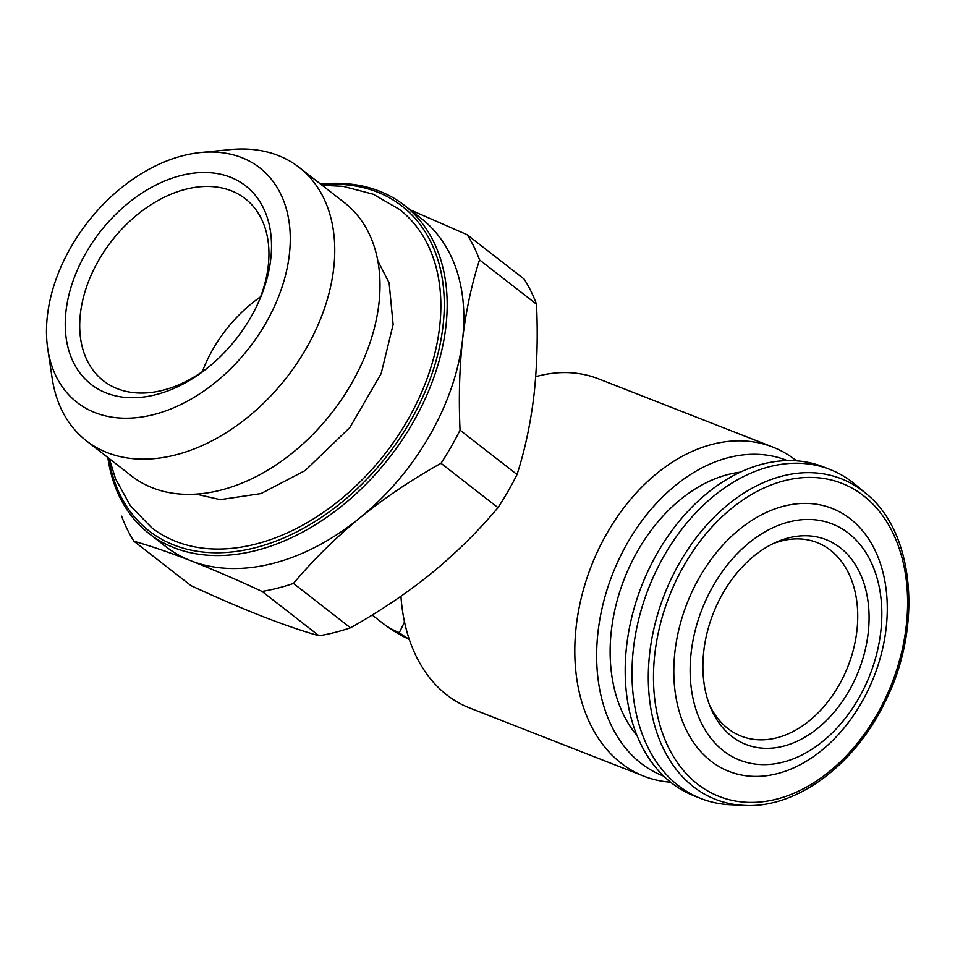 <?xml version="1.0" encoding="UTF-8"?>
<svg xmlns="http://www.w3.org/2000/svg" width="955" height="955" viewBox="0 0 955 955"><rect width="100%" height="100%" fill="white"/><g stroke="black" fill="none" stroke-linecap="round" stroke-linejoin="round"><path stroke-width="1.43" d="M409.301 639.432A135.144 135.144 0 0 1 382.943 623.388A135.144 93.017 -52.1 0 0 399.297 632.652L404.514 621.968M535.707 376.676A176.735 125.618 -68.6 0 1 598.475 378.825L772.798 447.071A176.735 125.618 -68.6 0 1 795.527 460.047A176.735 125.618 -68.6 0 1 796.47 460.799M670.637 782.205A176.735 125.618 -68.6 0 1 643.933 776.212L469.609 707.965A176.735 125.618 -68.6 0 1 400.957 596.254M121.619 516.154A229.749 158.136 -52.1 0 0 133.998 541.282L190.988 585.642C216.522 597.436 240.266 607.667 262.231 616.321C283.862 624.737 302.795 631.219 319.03 635.779A229.749 158.136 -52.1 0 0 350.461 627.793C379.433 611.63 406.436 593.473 431.445 573.334C456.132 552.981 478.312 531.087 497.997 507.642A229.749 158.136 -52.1 0 0 517.037 474.516C524.916 450.092 530.574 423.59 533.988 394.988C537.116 366.195 537.963 335.945 536.519 304.227A229.749 158.136 -52.1 0 0 524.14 279.099L467.15 234.739A229.749 158.136 -52.1 0 1 479.529 259.879C471.651 284.292 465.992 310.805 462.578 339.407A207.927 143.107 -52.1 0 0 421.071 218.313L404.407 205.349A207.927 143.107 -52.1 0 0 320.617 184.112M536.519 304.227L479.529 259.879M319.03 635.779L262.052 591.42A229.749 158.136 -52.1 0 0 293.472 583.433L350.461 627.793M497.997 507.642L441.007 463.282A229.749 158.136 -52.1 0 0 460.047 430.168L517.037 474.516M409.301 209.431L467.15 234.739M107.831 457.505A207.927 143.107 -52.1 0 0 148.98 533.511L165.645 546.475A207.927 143.107 -52.1 0 0 190.809 560.74C169.166 552.324 150.233 545.842 133.998 541.282M262.052 591.42C236.506 579.625 212.762 569.395 190.809 560.74A207.927 143.107 -52.1 0 0 360.023 517.741C335.336 538.095 313.144 559.988 293.472 583.433M441.007 463.282C412.023 479.446 385.032 497.591 360.023 517.741A207.927 143.107 -52.1 0 0 462.578 339.407C459.439 368.188 458.603 398.45 460.047 430.168M148.98 533.511A207.927 143.107 -52.1 0 0 389.628 457.326A207.927 143.107 -52.1 0 0 404.407 205.349M108.715 458.185A205.838 141.674 -52.1 0 0 277.225 540.625A205.838 141.674 -52.1 0 0 442.786 327.923A205.838 141.674 -52.1 0 0 321.501 184.793M109.312 458.651L115.543 478.825L130.489 505.911L151.63 527.661A201.684 138.809 -52.1 0 0 385.044 453.756A201.684 138.809 -52.1 0 0 399.381 209.348L373.119 194.187L343.191 186.356L322.098 185.258M47.75 348.85L52.179 378.323A173.225 119.22 -52.1 0 0 86.332 440.768L131.575 475.984A173.225 119.22 -52.1 0 0 332.054 412.512A173.225 119.22 -52.1 0 0 344.361 202.591L299.118 167.376A173.225 119.22 -52.1 0 0 230.203 149.601L200.538 152.537A148.67 102.328 -52.1 0 0 71.004 246.999A148.67 102.328 -52.1 0 0 47.75 348.85A148.67 102.328 -52.1 0 0 169.262 409.576A148.67 102.328 -52.1 0 0 289.246 255.427A148.67 102.328 -52.1 0 0 200.538 152.537M86.332 440.768A173.225 119.22 -52.1 0 0 286.81 377.297A173.225 119.22 -52.1 0 0 299.118 167.376M85.986 252.86A125.797 86.583 -52.1 0 0 87.144 381.009A125.797 86.583 -52.1 0 0 208.787 366.935A125.797 86.583 -52.1 0 0 257.611 304.203A125.797 86.583 -52.1 0 0 225.356 175.481A125.797 86.583 -52.1 0 0 85.986 252.86M643.933 776.212A176.735 125.618 -68.6 0 1 591.384 565.838A176.735 125.618 -68.6 0 1 772.798 447.071M848.541 533.248A126.836 90.152 -68.6 0 1 817.587 745.366A126.836 90.152 -68.6 0 1 691.826 647.478A126.836 90.152 -68.6 0 1 848.541 533.248M840.221 547.716A109.968 78.167 -68.6 0 1 836.413 709.422A109.968 78.167 -68.6 0 1 710.962 708.574A109.968 78.167 -68.6 0 1 776.081 542.249A109.968 78.167 -68.6 0 1 840.221 547.716M850.201 518.756A141.233 100.394 -68.6 0 1 815.737 754.975A141.233 100.394 -68.6 0 1 675.686 645.974A141.233 100.394 -68.6 0 1 850.201 518.756M743.981 805.399L730.193 804.743A176.735 125.618 -68.6 0 1 701.125 798.607A176.735 125.618 -68.6 0 1 648.588 588.232A176.735 125.618 -68.6 0 1 829.99 469.466A176.735 125.618 -68.6 0 1 852.731 482.442A176.735 125.618 -68.6 0 1 855.501 484.686L866.066 493.556C914.938 532.389 923.103 627.913 884.605 702.868C854.2 765.803 795.622 808.754 743.981 805.399A172.198 122.395 -68.6 0 1 663.594 596.684A172.198 122.395 -68.6 0 1 863.356 491.371A172.198 122.395 -68.6 0 1 866.066 493.556M701.125 798.607L694.321 795.945A176.735 125.618 -68.6 0 1 641.772 585.57A176.735 125.618 -68.6 0 1 823.186 466.804L829.99 469.466M637.069 735.66A151.606 107.76 -68.6 0 1 624.355 578.754A151.606 107.76 -68.6 0 1 740.232 472.176M663.749 776.152A169.453 120.449 -68.6 0 1 612.549 574.122A169.453 120.449 -68.6 0 1 787.302 460.573M772.917 543.729A103.964 73.893 -68.6 0 1 817.086 542.559A103.964 73.893 -68.6 0 1 830.456 550.199A103.964 73.893 -68.6 0 1 843.695 676.2A103.964 73.893 -68.6 0 1 741.283 736.174A103.964 73.893 -68.6 0 1 709.649 705.327M260.608 296.778A115.4 79.42 -52.1 0 0 213.013 349.1A115.4 79.42 -52.1 0 0 202.317 371.662M256.871 305.767A115.4 79.42 -52.1 0 0 245.208 198.688A115.4 79.42 -52.1 0 0 98.747 260.154A115.4 79.42 -52.1 0 0 103.45 380.818A115.4 79.42 -52.1 0 0 210.112 365.849M409.194 639.11A135.144 96.061 -68.6 0 1 399.297 632.652M863.475 495.681A168.152 119.518 -68.6 0 1 822.434 776.893A168.152 119.518 -68.6 0 1 655.715 647.132A168.152 119.518 -68.6 0 1 863.475 495.681M382.943 623.388L372.187 615.02M196.193 494.117L220.235 499.644L261.037 493.556L305.158 470.552L349.936 427.434L381.164 373.584L393.126 324.533L389.115 282.883L377.81 260.775"/></g></svg>
